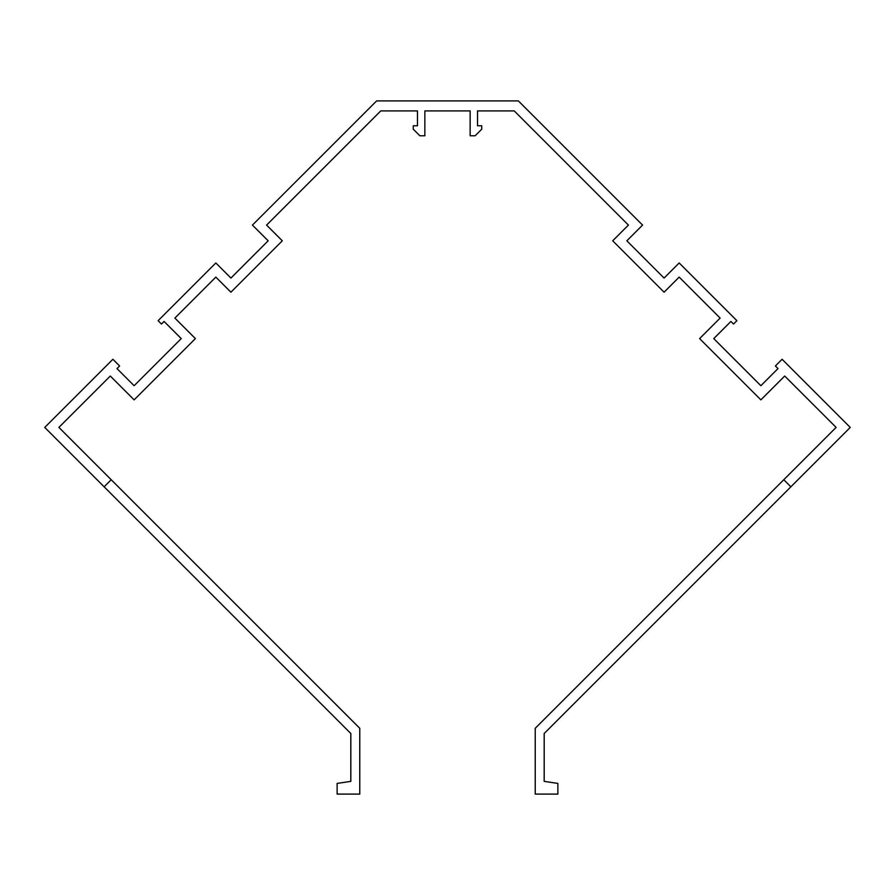 <?xml version="1.0" encoding="UTF-8"?>
<svg xmlns="http://www.w3.org/2000/svg" width="895" height="895" viewBox="0 0 895 895"><rect width="100%" height="100%" fill="white"/><g stroke="black" fill="none" stroke-linecap="round" stroke-linejoin="round"><path stroke-width="1.34" d="M111.215 479.742L359.768 728.295L359.768 794.1L337.124 794.1L337.124 783.416L350.818 781.369L350.818 733.497L104.133 486.813L111.215 479.742L58.891 427.407L110.298 376.034L134.127 399.864L195.39 338.601L174.872 318.083L215.829 277.114L230.921 292.195L282.305 240.811L266.587 225.092L380.778 110.902L417.484 110.902L417.484 125.781L413.266 125.781L413.266 129.204L419.856 135.783L424.856 135.783L424.856 110.902L470.143 110.902L470.143 135.783L475.144 135.783L481.734 129.204L481.734 125.781L477.516 125.781L477.516 110.902L514.222 110.902L628.413 225.092L612.695 240.811L664.079 292.195L679.171 277.114L720.128 318.083L699.61 338.601L760.873 399.864L784.702 376.034L836.109 427.407L535.232 728.295L535.232 794.1L557.876 794.1L557.876 783.416L544.182 781.369L544.182 733.497L850.25 427.43L782.096 359.275L775.394 365.977L778.001 368.583L760.873 385.711L713.762 338.601L730.935 321.439L733.542 324.046L736.887 320.69L679.171 262.962L664.079 278.054L626.847 240.811L642.565 225.092L518.362 100.9L376.638 100.9L252.435 225.092L268.153 240.811L230.921 278.054L215.829 262.962L158.113 320.69L161.458 324.046L164.065 321.439L181.237 338.601L134.127 385.711L116.999 368.583L119.606 365.977L112.904 359.275L44.75 427.43L104.133 486.813M350.818 781.369L350.818 733.497M783.785 479.742L790.867 486.813M544.182 781.369L544.182 733.497"/></g></svg>

